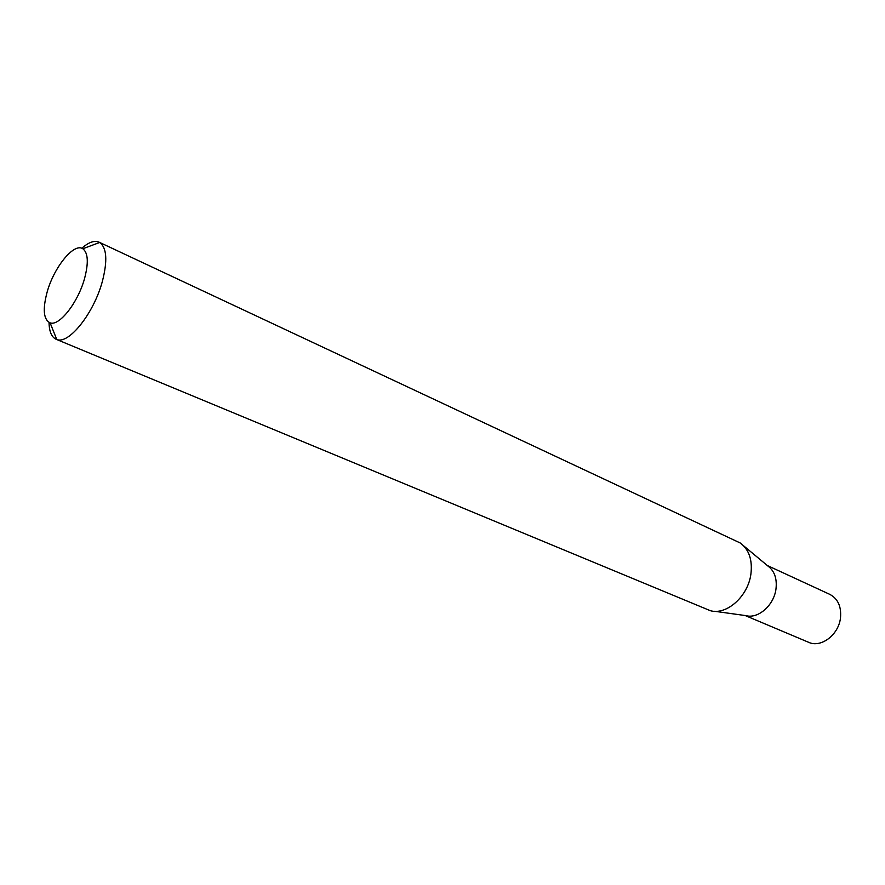 <?xml version="1.0" encoding="UTF-8"?>
<svg xmlns="http://www.w3.org/2000/svg" width="885" height="885" viewBox="0 0 885 885"><rect width="100%" height="100%" fill="white"/><g stroke="black" fill="none" stroke-linecap="round" stroke-linejoin="round"><path stroke-width="1.33" d="M743.533 545.735L767.892 566.002C774.452 570.913 777.152 578.547 775.99 588.912C774.01 605.229 758.213 619.113 745.966 615.639L714.582 611.281M767.262 565.482L829.798 594.366C837.918 598.725 841.48 606.557 840.496 617.863C838.714 634.811 820.981 648.196 808.625 642.3L745.148 615.517M81.796 248.265C88.644 242.236 94.385 240.2 99.043 242.158L740.247 542.992C749.009 549.519 752.571 559.862 750.911 574.022C748.091 596.335 726.629 615.418 710.345 610.694L56.142 339.276C51.562 337.152 49.195 331.543 49.04 322.417M47.137 292.061C42.524 309.363 43.509 319.618 50.102 322.848C59.184 326.543 78.068 302.515 84.584 278.421C88.699 262.69 88.113 252.8 82.825 248.751C74.019 242.501 53.985 267.17 47.137 292.061M99.043 242.158L99.651 242.479C106.786 247.7 107.682 260.666 102.361 281.397C93.887 313.213 68.776 344.696 56.784 339.508L56.142 339.276M50.102 322.848L56.784 339.508M82.825 248.751L99.651 242.479"/></g></svg>
